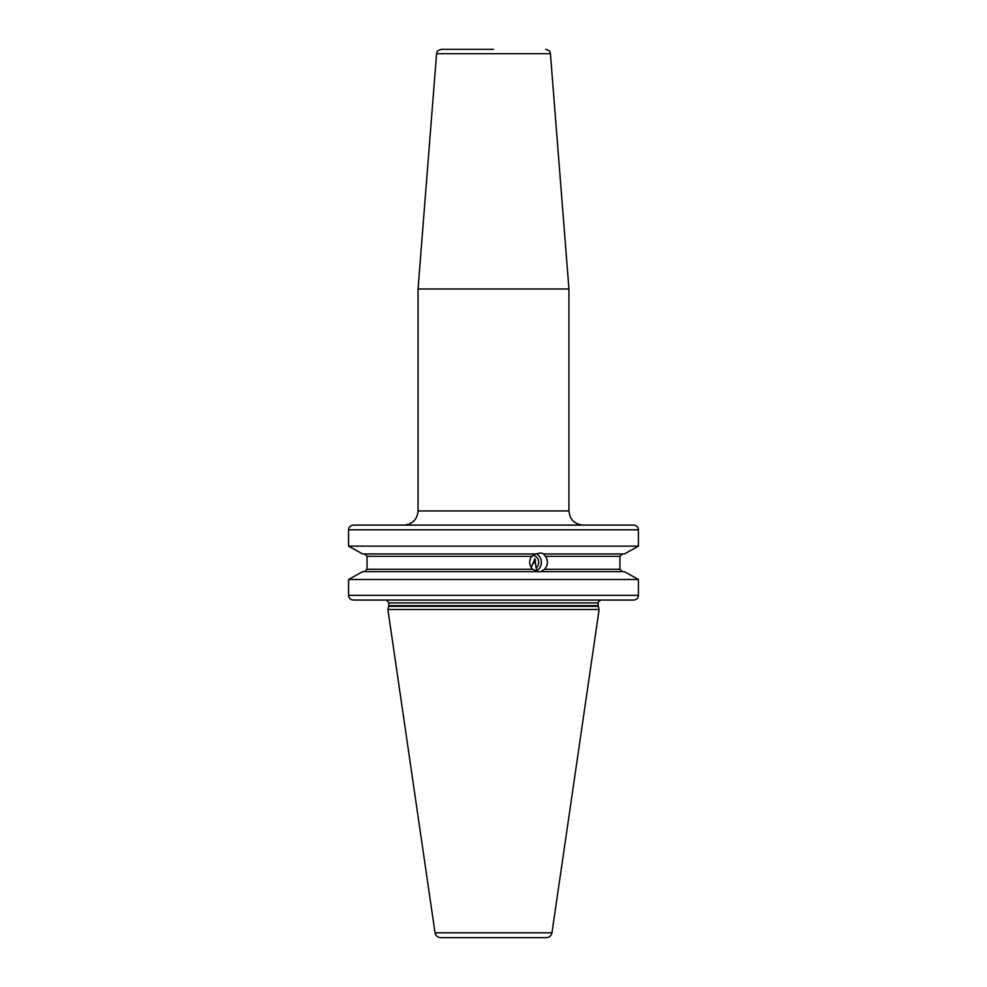 <?xml version="1.0" encoding="UTF-8"?>
<svg xmlns="http://www.w3.org/2000/svg" width="987" height="987" viewBox="0 0 987 987"><rect width="100%" height="100%" fill="white"/><g stroke="black" fill="none" stroke-linecap="round" stroke-linejoin="round"><path stroke-width="1.48" d="M386.472 525.096L353.445 525.096C350.471 525.38 348.843 526.947 348.571 529.809L348.571 546.132L362.636 553.966L348.571 546.132L638.429 546.132L638.429 529.809C638.157 526.947 636.529 525.38 633.555 525.096L609.46 525.096M624.364 553.966L638.429 546.132L624.364 553.966L543.516 553.966L545.416 556.323C548.303 560.826 548.019 565.144 544.59 569.289L540.851 571.646L624.364 571.646L638.429 579.48L624.364 571.646M638.429 595.346L638.429 579.48L348.571 579.48L362.636 571.646L348.571 579.48L348.571 595.346L638.429 595.346C638.157 598.196 636.529 599.775 633.555 600.059L609.46 600.059M353.445 525.096L633.555 525.096M348.571 595.346C348.843 598.196 350.471 599.775 353.445 600.059L526.503 600.059M538.063 571.646L532.622 569.289C529.02 565.095 528.736 560.776 531.759 556.323L367.053 556.323L367.053 569.289L367.053 556.323L364.598 553.966M532.622 569.289L367.053 569.289L364.598 571.646M362.636 553.966L535.99 553.966L540.728 552.905L544.158 553.966M531.759 556.323L535.349 553.966M622.402 571.646L619.947 569.289L619.947 556.323L622.402 553.966M362.636 571.646L541.493 571.646M633.555 600.059L353.445 600.059M541.073 600.059L546.983 600.059M527.107 600.059L533.005 600.059M388.73 606.326L387.879 609.485L599.121 609.485L598.27 606.326L388.73 606.326L388.829 602.884L598.171 602.884C597.209 602.786 598.159 601.848 600.997 600.059M435.033 932.814L551.967 932.814C551.289 935.799 549.426 937.416 546.366 937.65L440.634 937.65C437.574 937.416 435.711 935.799 435.033 932.814L387.879 609.485M493.5 937.65L448.703 937.65M531.191 567.55L534.88 558.716L536.101 567.957A7.069 6.65 90 0 0 532.783 555.311M536.101 567.957L537.002 570.474A9.426 8.858 90 0 0 536.348 553.83M535.435 560.147A7.785 4.195 -13.5 0 1 533.399 563.466M537.002 570.474L536.052 571.239M493.5 49.35L441.275 49.35C435.033 51.472 437.512 52.471 436.575 53.693L418.056 288.981L568.944 288.981L550.425 53.693L436.575 53.693M638.429 529.809L348.571 529.809M619.947 556.323L545.416 556.323M544.59 569.289L619.947 569.289M388.829 605.599L598.171 605.599L598.171 602.884M403.917 525.096C412.504 524.257 417.217 519.532 418.056 510.945L568.944 510.945L568.944 288.981M386.472 600.096L388.829 602.884M598.171 605.599L598.27 606.326M551.967 932.814L599.121 609.485M550.425 53.693C549.488 52.471 551.967 51.472 545.725 49.35M568.944 510.945C569.783 519.532 574.496 524.257 583.083 525.096M418.056 510.945L418.056 288.981"/></g></svg>
